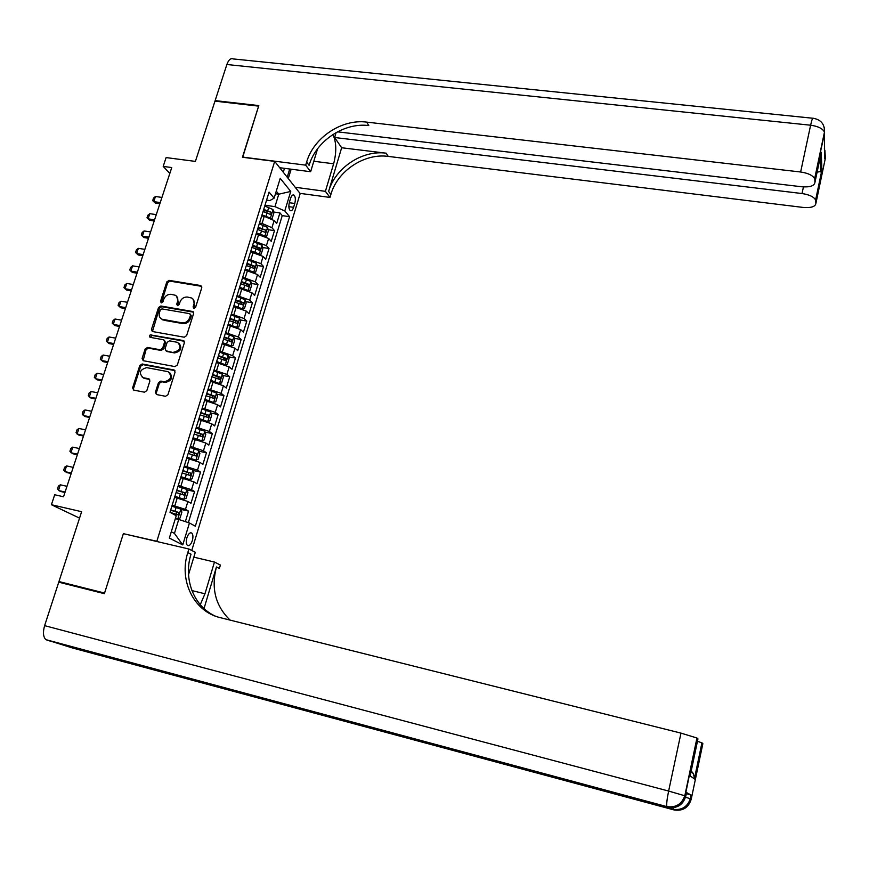 <?xml version="1.0" encoding="UTF-8"?>
<svg xmlns="http://www.w3.org/2000/svg" width="869" height="869" viewBox="0 0 869 869"><rect width="100%" height="100%" fill="white"/><g stroke="black" fill="none" stroke-linecap="round" stroke-linejoin="round"><path stroke-width="1.3" d="M193.917 308.452L195.568 307.354L201.793 287.65L200.62 285.521L169.129 280.372L166.805 281.914L160.504 301.413L161.308 302.912L162.938 301.825L163.763 299.294C165.24 295.775 167.728 294.124 171.226 294.33L175.31 295.264C177.548 296.633 178.286 298.751 177.537 301.619L176.733 304.161L177.537 305.671L179.177 304.574L179.992 302.032C181.48 298.502 183.978 296.84 187.498 297.057L191.68 298.024C193.896 299.414 194.634 301.532 193.896 304.378L193.092 306.931L193.917 308.452L193.092 306.931M192.321 540.659C193.276 536.977 193.092 534.435 191.745 533.023C189.953 532.241 188.334 533.827 186.889 537.813C185.923 541.496 186.107 544.048 187.454 545.45C189.257 546.243 190.876 544.635 192.321 540.659M155.399 392.288L156.496 394.537L165.544 396.297L167.934 394.722L175.071 372.16L174.082 369.977L142.158 363.981L139.8 365.534L132.599 387.856L133.674 390.083L144.45 392.191L146.828 390.626L149.903 381.002L148.881 378.797L143.113 377.678C138.562 372.997 139.757 369.651 146.687 367.63L168.065 371.682C172.529 376.451 171.291 379.807 164.35 381.752L160.852 381.078L158.473 382.642L155.399 392.288L156.474 394.526M124.321 533.881L156.844 541.278L274.691 161.384L242.451 157.256L258.625 106.127L214.969 101.152L195.395 161.406L166.109 157.582L163.187 166.413L171.758 167.554L63.535 496.775L54.704 494.754L51.412 504.726L79.546 518.13M123.431 533.457L104.584 593.049L58.951 581.557L81.632 511.7L51.412 504.726M184.25 337.215L186.618 335.64L193.602 313.546L192.864 311.526L160.863 305.997L158.527 307.539L151.467 329.405L152.303 331.491L184.25 337.215M184.38 342.701L177.319 365.034L174.941 366.599L143.222 360.689L142.082 358.484L145.145 349.001L147.491 347.448L160.276 349.783L162.633 348.23L164.643 341.941L163.785 339.822L150 337.302L149.349 335.999L150.228 334.869L183.207 340.507L184.38 342.701M64.034 583.512L58.951 581.557M185.358 521.628L188.573 511.135L180.893 509.408M172.16 505.226L185.466 509.375L187.889 501.489L190.974 503.281L194.569 491.55L187.009 489.899M178.264 485.521L191.506 489.703L193.917 481.871L196.959 483.751L200.533 472.095L193.07 470.509M184.315 465.947L197.502 470.172L199.892 462.395L202.901 464.35L206.453 452.771L199.099 451.25M190.333 446.503L203.465 450.761L205.834 443.038L208.81 445.08L212.329 433.577L205.073 432.11M196.307 427.2L209.386 431.491L211.732 423.811L214.665 425.94L218.173 414.513L211.015 413.112M202.249 408.017L215.262 412.341L217.598 404.726L220.498 406.931L223.974 395.58L216.902 394.222M208.136 388.964L221.095 393.331L223.42 385.749L226.277 388.041L229.731 376.766L222.757 375.462M214.002 370.042L226.896 374.43L229.21 366.914L232.023 369.282L235.456 358.082L228.558 356.833M219.814 351.25L232.653 355.671L234.945 348.197L237.737 350.642L241.147 339.518L234.326 338.313M225.592 332.577L238.378 337.031L240.659 329.601L243.407 332.121L246.796 321.074L240.061 319.922M231.339 314.024L244.07 318.51L246.329 311.135L249.045 313.731L252.412 302.749L245.742 301.641M237.041 295.59L249.707 300.109L251.956 292.788L254.65 295.449L257.984 284.543L251.391 283.479M242.701 277.287L255.323 281.828L257.561 274.55L260.211 277.298L263.524 266.457L257.007 265.436M248.338 259.103L260.896 263.676L263.111 256.442L265.729 259.255L269.032 248.491L262.579 247.513M253.933 241.028L266.435 245.634L268.64 238.454L271.226 241.332L274.495 230.633L271.932 227.711L262.047 223.452L259.483 223.083M257.897 228.21L259.081 228.384M268.108 229.698L274.495 230.633M187.889 501.489L174.604 497.329M193.917 481.871L180.687 477.678M199.892 462.395L186.726 458.159M205.834 443.038L192.733 438.769M211.732 423.811L198.686 419.51M217.598 404.726L204.606 400.381M223.42 385.749L210.494 381.382M229.21 366.914L216.327 362.514M234.945 348.197L222.127 343.766M240.659 329.601L227.895 325.136M246.329 311.135L233.62 306.638M251.956 292.788L239.312 288.258M257.561 274.55L244.96 269.998M263.111 256.442L250.576 251.858M268.64 238.454L256.149 233.837M290.604 198.328L289.42 202.216C288.454 206.257 288.736 209.06 290.279 210.635C291.549 211.178 292.668 210.081 293.603 207.333L294.776 203.476C295.742 199.435 295.46 196.633 293.918 195.058C292.647 194.515 291.549 195.601 290.604 198.328M157.691 541.702L156.844 541.278M191.767 550.479L300.174 193.57L274.691 161.384M171.291 531.774L174.441 533.414L178.732 519.445L189.442 522.975L195.34 526.212L289.573 216.663L284.793 210.939L274.952 206.637L265.002 205.247M189.442 522.975L182.74 544.906L169.346 538.074L176.233 515.73L169.976 512.286L269.064 192.114L274.115 198.165L280.231 178.341L290.746 191.441L284.793 210.939M188.367 522.617L282.24 215.621L279.937 212.894L276.679 223.529L274.126 220.574L264.263 216.294L261.699 215.936M261.363 217L261.58 216.305M263.6 209.766L263.818 209.071M266.435 245.634L269.032 248.491M260.896 263.676L263.524 266.457M255.323 281.828L257.984 284.543M249.707 300.109L252.412 302.749M244.07 318.51L246.796 321.074M238.378 337.031L241.147 339.518M232.653 355.671L235.456 358.082M226.896 374.43L229.731 376.766M221.095 393.331L223.974 395.58M215.262 412.341L218.173 414.513M209.386 431.491L212.329 433.577M203.465 450.761L206.453 452.771M197.502 470.172L200.533 472.095M191.506 489.703L194.569 491.55M185.466 509.375L188.573 511.135M178.732 519.445L175.332 518.663M274.952 206.637L278.786 194.189L276.277 191.147M275.484 193.733L278.786 194.189L290.746 191.441M266.587 200.131L269.846 200.587L274.115 198.165M163.187 166.413L169.835 173.398M263.361 210.559L265.697 210.885M273.605 212.003L279.937 212.894M282.24 215.621L289.573 216.663M257.995 227.884L258.202 227.211M252.347 246.133L252.553 245.482M255.942 234.5L255.747 235.173M246.666 264.491L246.861 263.872M250.283 252.814L250.076 253.455M240.941 282.979L241.126 282.382M244.569 271.258L244.385 271.867M235.184 301.586L235.369 301.011M238.834 289.812L238.649 290.409M229.383 320.313L229.557 319.77M233.044 308.506L232.87 309.06M230.926 346.014L226.592 343.994L227.689 340.442L223.55 339.192L223.713 338.66M227.222 327.309L227.059 327.852M182.74 544.906L174.441 533.414M193.928 307.68L194.732 305.128L192.983 299.055M176.624 296.286L178.395 302.358L177.558 305.671M201.738 286.357L169.987 281.132L167.663 282.675L161.362 302.912M193.526 312.188L161.732 306.724L159.407 308.278L152.455 331.545M190.474 315.175L189.659 313.655L161.949 308.908L160.309 309.994L159.44 312.677C158.669 315.719 159.505 317.902 161.96 319.227L182.077 322.877C185.618 323.116 188.128 321.443 189.627 317.88L190.474 315.175L191.321 315.903L190.354 314.1M161.33 318.89L163.111 319.575M191.321 315.903L190.463 318.608C188.975 322.171 186.466 323.833 182.924 323.594L163.991 320.292M164.469 340.376L165.523 342.636L163.513 348.914L161.156 350.468L148.393 348.143L146.046 349.686L143.113 360.668M184.271 341.256L151.923 335.445L150.283 337.368M173.637 352.227C180.35 350.468 181.686 347.187 177.656 342.375L169.466 340.822L167.109 342.375L165.099 348.675L166.001 350.804L174.506 352.912C180.839 351.521 182.381 348.339 179.112 343.364M166.153 350.924L167.141 351.565L166.261 350.88M174.506 352.912L167.141 351.565M169.737 372.682C173.192 377.711 171.693 380.948 165.24 382.403L161.743 381.73L159.364 383.294L156.301 392.929M142.299 377.363L143.439 377.754M148.881 378.797L149.653 379.427L144.341 378.406M174.919 370.628L143.07 364.654L140.713 366.207L133.522 388.497L133.685 390.083M270.987 218.391L272.214 218.293L273.844 212.97L272.996 209.548L264.763 206.007M269.271 217.641L262.014 214.915M263.133 216.142L261.765 215.708M263.057 211.525L270.683 214.491L271.204 212.286L263.72 209.396M263.47 210.189L271.204 212.286M161.938 197.426L155.464 196.503L153.759 201.641L160.254 202.575M155.236 203.096L152.672 200.663L155.236 203.096L159.863 203.759M152.672 200.663L153.52 198.089L155.464 196.503M824.192 127.254L824.594 132.979L814.633 178.786C812.884 175.397 808.224 173.137 800.642 171.997L810.614 125.212C818.142 126.277 822.758 128.579 824.453 132.131L824.659 158.766L825.268 155.844L825.344 158.299L815.872 203.531L815.611 200.055C813.938 196.85 809.408 194.678 802.033 193.537L803.434 186.911M814.633 178.786L824.453 132.131C824.779 124.267 821.053 119.65 813.265 118.293C812.721 117.391 811.842 119.705 810.614 125.212L226.863 64.512L215.132 100.619L258.799 105.594L242.679 157.289M295.199 187.28L325.397 191.332L333.642 163.774C336.705 151.879 336.455 142.125 332.892 134.51M325.397 191.332L329.981 197.426L330.872 194.439C337.389 170.987 364.383 153.009 388.215 156.398L802.923 207.409C810.896 208.071 815.209 206.779 815.872 203.531M341.647 147.752L328.612 191.419C335.162 167.869 362.275 149.816 386.205 153.194L341.647 147.752L334.63 137.508L336.118 132.566M242.505 157.072L305.692 165.153L306.638 162.058C313.579 137.65 341.789 118.781 366.609 122.105L800.642 171.997M305.692 165.153L310.635 171.714L317.598 148.751M334.63 137.508L802.033 193.537M226.863 64.512C228.58 59.809 230.698 57.951 233.218 58.929L812.732 118.238M215.132 100.619L215.621 101.217M279.699 167.717L310.635 171.714M300.011 193.363L329.981 197.426M337.476 131.827L801.598 186.748C809.799 187.378 814.242 185.966 814.926 182.501L821.27 152.325L821.933 171.291L817.11 172.138M814.796 179.59L814.926 182.501M306.638 162.058L309.092 165.338C315.99 141.028 344.081 122.247 368.804 125.581L366.609 122.105M820.629 155.355L821.27 152.325M291.148 169.194L288.28 178.547M287.204 177.189L289.714 169.01M283.283 172.247L284.489 168.336M686.336 793.582L691.409 795.222L686.553 792.561M672.812 807.768L673.844 809.886L72.822 648.078L45.894 639.649C43.168 636.977 42.744 632.306 44.623 625.647L58.744 582.176L104.378 593.679L123.365 533.653L188.888 549.012L187.802 552.575C178.721 580.373 193.722 611.559 220.194 617.631L680.981 733.121L696.96 738.009L685.152 795.874L685.782 796.221L686.575 792.463M200.261 604.683L204.965 593.777L214.458 562.037L220.389 565.056L219.379 568.456L216.446 566.979C210.928 588.291 215.479 605.997 230.111 620.108M188.888 549.012L195.308 552.282L188.519 574.67M204.019 608.572L216.446 566.979M691.213 770.955L693.343 773.529L694.679 779.058L690.171 775.952L697.959 738.889L697.286 738.226M160.841 670.933L178.971 676.571L177.482 675.409M193.83 557.159L214.458 562.037M697.47 741.203L702.217 743.038L694.679 779.058M691.409 795.222L690.649 798.872L691.235 799.187L702.858 743.658L702.217 743.038M187.802 552.575L191.017 554.194C183.185 578.689 193.613 606.312 215.164 616.045M690.171 775.952L690.605 773.866M265.36 236.259L266.729 236.118L268.38 230.763L267.511 227.363L259.244 223.854M263.915 235.629L256.464 232.827M257.843 234.087L256.236 233.587M257.528 229.416L265.175 232.349L265.708 230.133L258.191 227.254M257.952 228.026L265.708 230.133M156.29 214.632L149.794 213.676L148.088 218.847L154.584 219.814M149.577 220.27L147.002 217.837L149.577 220.27L154.204 220.954M147.002 217.837L147.849 215.251L149.794 213.676M259.712 254.237L261.221 254.052L262.873 248.664L261.993 245.297L253.683 241.821M258.527 253.737L250.891 250.837M252.542 252.162L250.663 251.575M251.956 247.404L259.625 250.326L260.179 248.089L252.629 245.243M252.39 245.981L257.648 247.708L258.212 249.229M150.598 231.936L144.091 230.958L142.375 236.162L148.881 237.161M144.091 230.958L142.147 232.512L141.289 235.108L143.885 237.552L148.523 238.258M254.03 272.355L255.671 272.106L257.333 266.674L256.431 263.34L248.089 259.896M253.107 271.964L245.275 268.977M247.22 270.357L245.058 269.683M246.351 265.523L254.041 268.412L254.606 266.175L247.024 263.34M246.796 264.057L252.075 265.784L252.629 267.326M144.862 249.36L138.356 248.349L136.629 253.585L143.146 254.617M138.356 248.349L136.411 249.892L135.553 252.499L138.149 254.943L142.798 255.671M248.317 290.583L250.076 290.279L251.76 284.815L250.848 281.502L242.462 278.091M247.643 290.3L239.627 287.237M239.627 296.025L241.897 288.682L239.42 287.911M240.702 283.761L248.425 286.618L249.001 284.38L241.386 281.567M241.169 282.251L246.459 283.967L247.024 285.543M139.105 266.902L132.577 265.849L130.839 271.117L137.367 272.182M132.577 265.849L130.643 267.37L129.774 269.998L132.381 272.442L137.03 273.192M242.56 308.94L244.461 308.571L246.144 303.064L245.221 299.783L236.792 296.416M242.147 308.767L233.935 305.616M236.607 307.137L233.739 306.268M235.021 302.119L242.766 304.943L243.363 302.694L235.705 299.903M235.499 300.565L240.822 302.271L241.365 303.878M133.305 284.543L126.765 283.457L125.017 288.758L131.556 289.855M126.765 283.457L124.832 284.967L123.952 287.617L126.581 290.05L131.241 290.833M236.781 327.417L238.801 326.972L240.496 321.443L239.551 318.184L231.078 314.85M236.607 327.352L228.21 324.115M231.404 325.766L228.026 324.734M229.307 320.596L237.074 323.398L237.682 321.139L229.992 318.369M229.796 318.999L235.13 320.694L235.684 322.334M127.461 302.303L120.921 301.185L119.162 306.518L125.701 307.648M120.921 301.185L118.988 302.673L118.097 305.334L120.737 307.767L125.397 308.582M230.991 346.025L233.098 345.514L234.815 339.942L233.848 336.716L225.332 333.414M226.592 343.994L222.453 342.734M226.385 344.569L222.268 343.32M227.689 340.442L231.339 341.962L231.969 339.703L224.245 336.955M224.061 337.552L229.416 339.247L229.948 340.909M121.595 320.172L115.034 319.021L113.263 324.387L119.824 325.56M115.034 319.021L113.1 320.487L112.21 323.17L114.86 325.603L119.531 326.44M224.865 364.665L227.363 364.165L229.09 358.549L228.112 355.367L219.553 352.097M221.389 363.546L216.479 362.036M225.223 364.73L216.653 361.482M217.75 357.909L225.571 360.657L226.212 358.386L218.456 355.66M218.271 356.225L223.648 357.919L224.18 359.614M115.675 338.16L109.114 336.966L107.332 342.375L113.893 343.581M109.114 336.966L107.18 338.421L106.29 341.115L108.94 343.559L113.622 344.417M218.706 383.425L221.595 382.947L223.322 377.298L222.334 374.137L213.731 370.9M216.12 382.599L210.646 380.883M219.433 383.566L210.809 380.35M211.917 376.755L219.759 379.481L220.422 377.189L212.623 374.496M212.46 375.028L217.858 376.712L218.38 378.439M109.722 356.257L103.15 355.03L101.358 360.472L107.93 361.71M103.15 355.03L101.217 356.464L100.315 359.179L102.987 361.623L107.669 362.503M212.416 402.304L215.784 401.847L217.522 396.166L216.522 393.027L207.876 389.844M210.7 401.75L204.769 399.849M213.589 402.532L204.932 399.349M206.051 395.732L213.904 398.426L214.589 396.134L206.757 393.451M206.594 393.95L212.014 395.634L212.536 397.394M103.737 374.485L97.154 373.214L95.34 378.688L101.934 379.97M97.154 373.214L95.221 374.626L94.319 377.363L96.991 379.796L101.684 380.709M205.975 421.269L209.929 420.878L211.688 415.154L210.656 412.058L201.977 408.897M205.171 421.009L198.86 418.945M207.724 421.617L199.012 418.478M200.131 414.839L208.017 417.5L208.712 415.197L200.848 412.536M200.696 413.014L206.138 414.687L206.648 416.479M97.708 392.821L91.115 391.517L89.29 397.024L95.894 398.339M91.115 391.517L89.181 392.907L88.269 395.667L90.963 398.1L95.666 399.034M192.918 438.161L201.804 440.833L204.041 440.04L205.812 434.272L204.769 431.209L196.036 428.091M201.804 440.833L193.048 437.737M194.189 434.065L202.097 436.694L202.814 434.391L194.895 431.752M194.765 432.197L200.228 433.859L200.717 435.684M202.814 434.391L200.228 433.859L202.814 434.391M91.647 411.276L85.032 409.929L83.207 415.48L89.811 416.838M85.032 409.929L83.109 411.309L82.186 414.078L84.89 416.512L89.605 417.478M186.922 457.518L195.851 460.179L198.11 459.321L199.892 453.52L198.827 450.49L190.05 447.416M195.851 460.179L187.052 457.116M188.193 453.422L196.144 456.04L196.872 453.716L188.91 451.098M188.79 451.511L194.298 453.183L194.754 455.019M196.872 453.716L194.276 453.173L196.872 453.716M85.531 429.851L78.916 428.471L77.08 434.055L83.696 435.445M78.916 428.471L76.993 429.829L76.07 432.621L78.786 435.054L83.5 436.042M180.893 477.005L189.855 479.655L192.136 478.743L193.928 472.899L192.853 469.901L184.032 466.859M189.855 479.655L181.013 476.636M182.164 472.921L190.148 475.506L190.898 473.171L182.881 470.574M182.772 470.944L188.323 472.627L188.747 474.474M79.394 448.545L72.757 447.133L70.91 452.749L77.537 454.183M72.757 447.133L70.834 448.469L69.911 451.272L72.627 453.705L77.352 454.726M174.821 496.623L183.815 499.262L186.129 498.295L187.932 492.408L186.846 489.443L177.971 486.444M183.815 499.262L174.93 496.286M176.081 492.549L184.109 495.102L184.88 492.766L176.82 490.181M176.711 490.529L182.305 492.202L182.707 494.07M73.202 467.37L66.565 465.914L64.697 471.574L71.334 473.04M66.565 465.914L64.643 467.229L63.709 470.053L66.446 472.486L71.171 473.54M175.397 518.478L177.743 519.01L180.079 517.978L181.893 512.058L180.785 509.115L171.866 506.16M177.743 519.01L175.505 518.087M170.042 512.33L178.026 514.839L178.818 512.493L170.704 509.929M170.606 510.233L176.244 511.906L176.613 513.796M66.978 486.314L60.33 484.815L58.451 490.507L65.099 492.017M60.33 484.815L58.408 486.119L57.463 488.965L60.211 491.387L64.947 492.462M174.799 505.812L177.243 497.904M180.893 486.097L183.316 478.243M186.944 466.501L189.355 458.702M192.961 447.046L195.351 439.301M198.925 427.722L201.304 420.031M204.856 408.528L207.224 400.891M210.754 389.464L213.101 381.871M216.609 370.531L218.934 362.992M222.421 351.717L224.734 344.222M228.189 333.023L230.491 325.582M233.924 314.459L236.216 307.072M245.286 277.7L247.546 270.4M250.913 259.494L253.151 252.249M256.496 241.419L258.723 234.217M262.047 223.452L264.263 216.294M271.932 227.711L274.126 220.574M289.279 202.716L294.776 203.476M288.845 206.67L293.603 207.333M194.732 305.128L193.896 304.378M177.58 304.9L176.733 304.161M178.395 302.358L177.537 301.619M161.384 302.151L160.504 301.413M167.663 282.675L166.805 281.914M169.987 281.132L169.129 280.372M201.445 286.281L200.62 285.521M152.357 330.111L151.467 329.405M159.407 308.278L158.527 307.539M161.732 306.724L160.863 305.997M193.266 312.123L192.429 311.384M182.924 323.594L182.077 322.877M190.463 318.608L189.627 317.88M142.983 359.158L142.082 358.484M146.046 349.686L145.145 349.001M148.393 348.143L147.491 347.448M161.156 350.468L160.276 349.783M163.513 348.914L162.633 348.23M165.523 342.636L164.643 341.941M151.923 335.445L151.032 334.739M184.065 341.202L183.207 340.507M159.364 383.294L158.473 382.642M161.743 381.73L160.852 381.078M165.24 382.403L164.35 381.752M149.653 379.427L148.751 378.775M133.522 388.497L132.599 387.856M140.713 366.207L139.8 365.534M143.07 364.654L142.158 363.981M174.767 370.596L173.887 369.922M270.4 218.119L273.018 209.635M267.75 210.656L268.793 207.278M266.044 216.185L267.098 212.796M328.612 191.419L330.872 194.439M386.205 153.194L388.215 156.398M821.933 171.291L815.752 200.793M824.507 153.867L825.268 155.844L824.887 150.283M313.796 161.265L333.642 163.774M178.08 676.071L672.964 809.256C681.611 810.495 687.401 806.986 690.344 798.741L690.649 798.872C687.911 807.486 682.1 811.07 673.193 809.604L178.971 676.571M160.656 670.879L46.991 640.214M44.623 625.647L668.63 791.062L680.981 733.121M668.63 791.062C667.001 799.045 666.404 804.227 666.827 806.606L667.088 806.997C676.288 808.496 682.317 804.792 685.152 795.874L668.63 791.062M667.783 807.29C676.962 808.789 682.958 805.107 685.782 796.221M691.116 795.092L690.344 798.741L685.532 797.231M673.844 809.886C682.719 811.342 688.509 807.779 691.235 799.187M191.897 590.572L204.965 593.777M264.893 236.031L267.533 227.45M262.242 228.525L263.285 225.114M260.515 234.087L261.569 230.676M259.342 254.074L262.014 245.384M256.692 246.503L257.745 243.081M254.954 252.108L256.018 248.675M257.648 247.708L260.179 248.089M253.748 272.225L256.464 263.426M251.098 264.611L252.162 261.156M249.36 270.237L250.424 266.783M252.075 265.784L254.606 266.175M248.121 290.507L250.869 281.589M245.471 282.827L246.546 279.351M243.722 288.497L244.797 285.021M246.459 283.967L249.001 284.38M242.462 308.897L245.243 299.87M239.811 301.163L240.898 297.665M238.052 306.876L239.127 303.368M240.822 302.271L243.363 302.694M236.759 327.417L239.583 318.271M234.119 319.629L235.206 316.11M232.338 325.375L233.424 321.845M235.13 320.694L237.682 321.139M231.045 346.014L233.88 336.792M228.384 338.204L229.47 334.663M229.416 339.247L231.969 339.703M225.277 364.719L228.134 355.443M222.605 356.909L223.702 353.346M220.802 362.742L221.91 359.169M223.648 357.919L226.212 358.386M219.488 383.555L222.355 374.213M216.794 375.745L217.902 372.16M214.98 381.61L216.088 378.015M217.858 376.712L220.422 377.189M213.655 402.51L216.544 393.114M210.939 394.7L212.058 391.093M209.114 400.609L210.233 396.981M212.014 395.634L214.589 396.134M207.778 421.595L210.689 412.134M205.051 413.785L206.17 410.146M203.216 419.727L204.334 416.088M206.138 414.687L208.712 415.197M201.858 440.811L204.791 431.285M199.12 433.001L200.25 429.34M197.274 438.986L198.404 435.315M195.905 460.157L198.86 450.566M193.146 452.347L194.287 448.654M191.289 458.365L192.429 454.672M189.909 479.634L192.885 469.977M187.139 471.813L188.28 468.109M185.26 477.885L186.411 474.159M183.88 499.24L186.868 489.519M181.078 491.419L182.24 487.683M179.199 497.524L180.35 493.788M182.24 492.18L184.836 492.745M177.797 518.978L180.817 509.191M174.984 511.168L176.146 507.409M173.963 514.481L174.256 513.546M176.168 511.874L178.764 512.46M190.604 532.762L191.745 533.023M292.962 194.928L293.918 195.058M193.429 312.014L192.864 311.526M162.829 319.944L161.96 319.227M166.881 351.5L166.001 350.804M184.217 341.159L183.533 340.594M144.015 378.33L143.113 377.678M174.908 370.596L174.082 369.977M815.611 200.055L821.563 171.606M824.627 157.528L825.137 155.073L824.355 148.697M820.684 171.953L820.162 157.604M694.657 777.592L701.935 742.843M45.894 639.649L666.827 806.606C675.745 807.866 681.741 804.249 684.815 795.732L696.96 738.009M691.029 771.868L693.343 773.529M182.305 492.202L184.88 492.766M176.244 511.906L178.818 512.493"/></g></svg>
